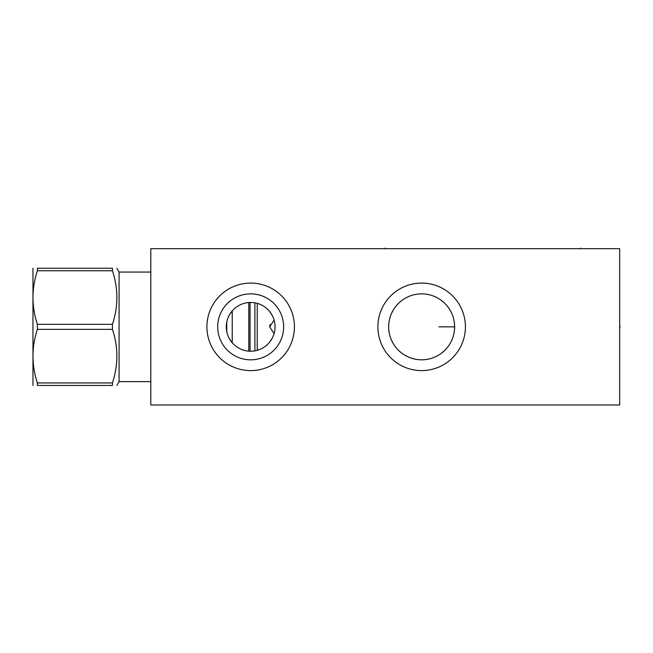 <?xml version="1.0" encoding="UTF-8"?>
<svg xmlns="http://www.w3.org/2000/svg" width="653" height="653" viewBox="0 0 653 653"><rect width="100%" height="100%" fill="white"/><g stroke="black" fill="none" stroke-linecap="round" stroke-linejoin="round"><path stroke-width="0.98" d="M150.802 248.695L150.802 404.982L619.673 404.982L619.673 248.695L150.802 248.695M421.65 370.602A43.759 43.759 0 0 1 377.891 326.843A43.759 43.759 0 0 1 421.65 283.084A43.759 43.759 0 0 1 465.409 326.843A43.759 43.759 0 0 1 421.65 370.602M250.67 370.602A43.759 43.759 0 0 1 206.911 326.843A43.759 43.759 0 0 1 250.67 283.084A43.759 43.759 0 0 1 294.43 326.843A43.759 43.759 0 0 1 250.67 370.602M388.731 328.834L388.837 330.1M389.123 332.23L389.204 332.72M389.841 335.528L390.47 337.568M392.159 341.584L392.837 342.874M393.922 344.686L395.098 346.392M396.714 348.416L397.832 349.649M399.856 351.592L401.497 352.947M404.542 355.028L406.37 356.065M406.786 356.277L408.207 356.954M410.011 357.697L411.774 358.301M413.504 358.791L415.186 359.174M420.059 359.779L423.242 359.779M428.115 359.174L429.805 358.791M431.527 358.301L433.298 357.697M435.102 356.946L436.547 356.26M436.93 356.065L438.767 355.028M440.555 353.861L443.918 351.167M445.468 349.649L446.905 348.049M448.211 346.392L449.378 344.686M450.423 342.956L451.337 341.192M452.815 337.634L453.378 335.838M453.835 334.034L454.186 332.238M454.431 330.434L454.627 326.843L438.84 326.843M423.242 293.899L421.65 293.866A32.977 32.977 0 0 1 454.627 326.843A32.977 32.977 0 0 1 421.65 359.819A32.977 32.977 0 0 1 388.674 326.843A32.977 32.977 0 0 1 421.65 293.866L420.059 293.899M415.186 294.503L413.504 294.887M411.774 295.376L410.011 295.989M408.198 296.731L406.762 297.417M406.37 297.621L404.542 298.65M401.513 300.723L399.856 302.094M397.832 304.029L396.714 305.261M395.098 307.294L393.922 308.991M392.828 310.82L392.192 312.02M390.47 316.117L389.947 317.774M389.204 320.966L389.123 321.447M388.837 323.537L388.739 324.843M388.682 326.214L388.674 326.843M412.337 295.205L411.635 295.417L412.337 295.205M406.313 297.646L407.586 297.017L406.305 297.654M403.211 299.498L401.505 300.739L403.219 299.498M396.991 304.943L395.71 306.477L397 304.943M393.514 309.644L391.767 312.901L393.514 309.644M391.057 314.534L390.445 316.174L391.057 314.526M389.506 319.464L389.18 321.113L389.514 319.464M390.445 337.503L391.057 339.152L390.445 337.503M391.767 340.784L393.514 344.033L391.767 340.776M395.71 347.208L396.991 348.735L395.71 347.2M398.387 350.212L399.889 351.616L398.387 350.212M406.313 356.032L407.578 356.669L406.305 356.032M408.688 357.158L409.178 357.371M408.688 296.519L409.178 296.315M454.578 325.047L454.431 323.243M454.186 321.447L453.835 319.644M453.378 317.84L452.815 316.044M451.337 312.485L450.423 310.73M449.378 308.991L448.211 307.294M446.905 305.628L445.468 304.029M443.918 302.519L440.555 299.817M438.767 298.65L436.93 297.621M436.522 297.409L435.102 296.731M433.298 295.989L431.527 295.376M429.796 294.887L428.115 294.503M251.683 351.2L249.658 351.2M249.168 351.175L247.658 351.036M246.148 350.8L244.63 350.465M243.112 350.024L241.602 349.469M240.1 348.808L238.696 348.073M238.614 348.033L237.17 347.135M235.766 346.139L234.427 345.021M233.178 343.821L232.011 342.531M231.758 342.221L229.162 338.327M228.436 336.842L227.815 335.332M227.309 333.805L226.901 332.271M226.901 321.415L227.309 319.872M227.815 318.354L228.436 316.844M229.162 315.358L231.766 311.448M232.011 311.146L233.178 309.865M234.427 308.657L235.766 307.547M237.161 306.543L238.614 305.653M238.696 305.604L240.1 304.869M241.602 304.208L243.112 303.661M244.63 303.221L246.148 302.886M247.658 302.649L249.168 302.502M249.658 302.478L251.683 302.478M252.18 302.502L253.691 302.649M255.201 302.886L256.711 303.221M258.229 303.661L259.747 304.208M261.249 304.869L262.653 305.604M262.735 305.653L264.179 306.543M265.575 307.547L266.914 308.657M268.171 309.865L269.33 311.146M269.575 311.448L272.179 315.358M272.905 316.844L273.525 318.354M274.04 319.872L274.44 321.415M274.937 324.508L275.044 326.067M275.044 327.618L274.937 329.169M274.44 332.271L274.04 333.805M273.525 335.332L272.905 336.842M272.179 338.327L269.591 342.213M269.33 342.531L268.171 343.821M266.914 345.021L265.575 346.139M264.179 347.135L262.735 348.033M262.645 348.073L261.249 348.808M259.747 349.469L258.229 350.024M256.711 350.465L255.201 350.8M253.691 351.036L252.18 351.175M250.67 351.224A24.381 24.381 0 0 1 226.289 326.843A24.381 24.381 0 0 1 250.67 302.461A24.381 24.381 0 0 1 275.052 326.843A24.381 24.381 0 0 1 250.67 351.224M250.67 359.819A32.977 32.977 0 0 1 217.694 326.843A32.977 32.977 0 0 1 250.67 293.866A32.977 32.977 0 0 1 283.647 326.843A32.977 32.977 0 0 1 250.67 359.819M270.081 324.492L269.64 326.843L274.097 333.593L269.64 326.843L274.097 320.084M257.233 303.359L257.233 350.318M254.89 302.829L254.89 350.857M250.05 351.216L250.05 302.47M248.793 351.151L248.793 302.535M232.231 310.893L232.231 342.784M226.762 331.602L226.762 322.084M150.802 381.621L119.075 381.621L119.075 272.064L116.871 268.236M112.447 268.236L112.447 270.75L37.384 270.75L37.384 268.236C31.515 268.236 31.515 268.236 37.384 268.236L112.447 268.236C118.324 268.236 118.324 268.236 112.447 268.236M112.447 382.927L37.384 382.927L37.384 385.45C31.515 385.45 31.515 385.45 37.384 385.45L112.447 385.45C118.324 385.45 118.324 385.45 112.447 385.45L112.447 382.927C118.324 365.068 118.324 347.216 112.447 329.357L112.447 324.321C118.324 306.469 118.324 288.61 112.447 270.75M112.447 324.321L37.384 324.321C31.515 306.469 31.515 288.61 37.384 270.75M112.447 329.357L37.384 329.357L37.384 324.321M37.384 382.927C31.515 365.068 31.515 347.216 37.384 329.357M32.968 385.45L32.968 268.236M619.673 326.843L620.35 326.843L619.673 326.843M385.237 248.695L385.237 248.018M580.599 248.695L580.599 248.018M150.802 272.064L119.075 272.064M119.075 381.621L116.871 385.45"/></g></svg>
